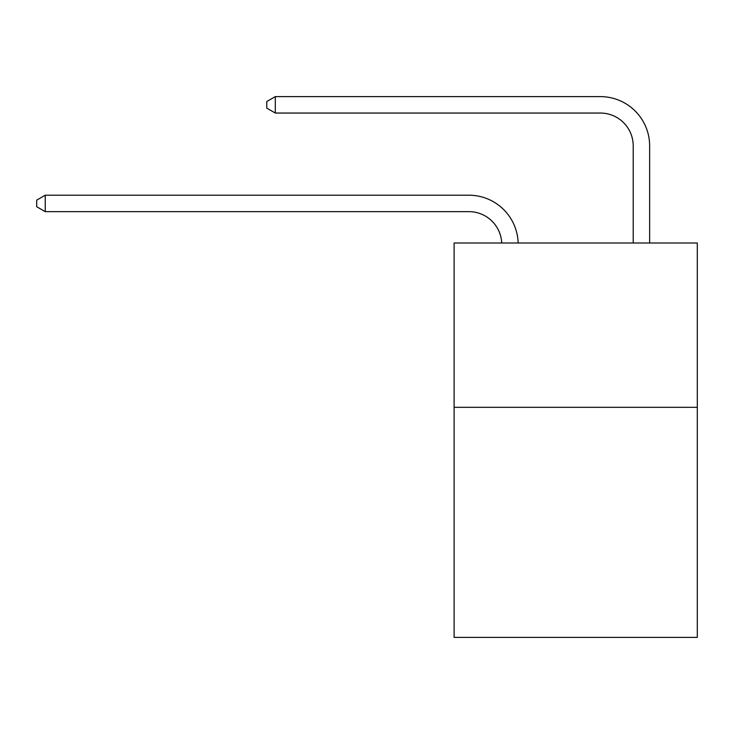 <?xml version="1.0" encoding="UTF-8"?>
<svg xmlns="http://www.w3.org/2000/svg" width="734" height="734" viewBox="0 0 734 734"><rect width="100%" height="100%" fill="white"/><g stroke="black" fill="none" stroke-linecap="round" stroke-linejoin="round"><path stroke-width="1.1" d="M697.3 407.324L697.3 637.387L454.098 637.387L454.098 243L697.3 243L697.3 407.324L454.098 407.324M468.879 211.64A32.865 32.865 0 0 1 501.717 243A32.865 32.865 0 0 0 468.879 211.64A32.865 32.865 0 0 1 501.717 243A32.865 32.865 0 0 0 468.879 211.64A32.865 32.865 0 0 1 501.717 243A32.865 32.865 0 0 0 468.879 211.64A32.865 32.865 0 0 1 501.717 243A32.865 32.865 0 0 0 468.879 211.64A32.865 32.865 0 0 1 501.717 243A32.865 32.865 0 0 0 468.879 211.64A32.865 32.865 0 0 1 501.717 243A32.865 32.865 0 0 0 468.879 211.64A32.865 32.865 0 0 1 501.717 243A32.865 32.865 0 0 0 468.879 211.64A32.865 32.865 0 0 1 501.717 243A32.865 32.865 0 0 0 468.879 211.64A32.865 32.865 0 0 1 501.717 243A32.865 32.865 0 0 0 468.879 211.64A32.865 32.865 0 0 1 501.717 243A32.865 32.865 0 0 0 468.879 211.64A32.865 32.865 0 0 1 501.717 243A32.865 32.865 0 0 0 468.879 211.64A32.865 32.865 0 0 1 501.717 243A32.865 32.865 0 0 0 468.879 211.64A32.865 32.865 0 0 1 501.717 243A32.865 32.865 0 0 0 468.879 211.64A32.865 32.865 0 0 1 501.717 243A32.865 32.865 0 0 0 468.879 211.64A32.865 32.865 0 0 1 501.717 243A32.865 32.865 0 0 0 468.879 211.64L45.242 211.64L36.7 206.713L36.7 200.143L45.242 195.207L468.879 195.207A49.297 49.297 0 0 1 518.158 243M633.213 243L633.213 145.91A32.865 32.865 0 0 0 600.348 113.045L275.305 113.045L266.763 108.118L266.763 101.54L275.305 96.613L600.348 96.613A49.297 49.297 0 0 1 649.645 145.91L649.645 243M45.242 211.64L45.242 195.207L468.879 195.207M633.213 145.91A32.865 32.865 0 0 0 600.348 113.045A32.865 32.865 0 0 1 633.213 145.91A32.865 32.865 0 0 0 600.348 113.045A32.865 32.865 0 0 1 633.213 145.91A32.865 32.865 0 0 0 600.348 113.045A32.865 32.865 0 0 1 633.213 145.91A32.865 32.865 0 0 0 600.348 113.045A32.865 32.865 0 0 1 633.213 145.91A32.865 32.865 0 0 0 600.348 113.045A32.865 32.865 0 0 1 633.213 145.91A32.865 32.865 0 0 0 600.348 113.045A32.865 32.865 0 0 1 633.213 145.91A32.865 32.865 0 0 0 600.348 113.045A32.865 32.865 0 0 1 633.213 145.91A32.865 32.865 0 0 0 600.348 113.045A32.865 32.865 0 0 1 633.213 145.91A32.865 32.865 0 0 0 600.348 113.045A32.865 32.865 0 0 1 633.213 145.91A32.865 32.865 0 0 0 600.348 113.045A32.865 32.865 0 0 1 633.213 145.91A32.865 32.865 0 0 0 600.348 113.045A32.865 32.865 0 0 1 633.213 145.91A32.865 32.865 0 0 0 600.348 113.045A32.865 32.865 0 0 1 633.213 145.91A32.865 32.865 0 0 0 600.348 113.045A32.865 32.865 0 0 1 633.213 145.91A32.865 32.865 0 0 0 600.348 113.045A32.865 32.865 0 0 1 633.213 145.91A32.865 32.865 0 0 0 600.348 113.045M275.305 113.045L275.305 96.613L600.348 96.613"/></g></svg>
